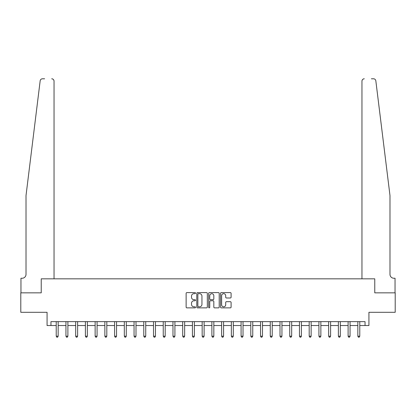 <?xml version="1.0" encoding="UTF-8"?>
<svg xmlns="http://www.w3.org/2000/svg" width="416" height="416" viewBox="0 0 416 416"><rect width="100%" height="100%" fill="white"/><g stroke="black" fill="none" stroke-linecap="round" stroke-linejoin="round"><path stroke-width="0.62" d="M195.546 293.134A0.536 0.536 0 0 0 195.01 292.599L186.893 292.599A0.764 0.764 0 0 0 186.129 293.363L186.129 307.112A0.764 0.764 0 0 0 186.893 307.876L195.01 307.876A0.536 0.536 0 0 0 195.546 307.341A0.536 0.536 0 0 0 195.01 306.81L193.96 306.81A2.444 2.444 0 0 1 191.516 304.361L191.516 303.217A2.444 2.444 0 0 1 193.96 300.773L195.01 300.773A0.536 0.536 0 0 0 195.546 300.238A0.536 0.536 0 0 0 195.01 299.702L193.96 299.702A2.444 2.444 0 0 1 191.516 297.258L191.516 296.114A2.444 2.444 0 0 1 193.96 293.665L195.01 293.665A0.536 0.536 0 0 0 195.546 293.134M230.329 297.986A0.764 0.764 0 0 0 231.093 297.222L231.093 293.363A0.764 0.764 0 0 0 230.329 292.599L221.312 292.599A0.764 0.764 0 0 0 220.548 293.363L220.548 307.112A0.764 0.764 0 0 0 221.312 307.876L230.329 307.876A0.764 0.764 0 0 0 231.093 307.112L231.093 302.453A0.764 0.764 0 0 0 230.329 301.688L226.47 301.688A0.764 0.764 0 0 0 225.706 302.453L225.706 304.767A2.044 2.044 0 0 1 223.662 306.81A2.044 2.044 0 0 1 221.619 304.767L221.619 295.708A2.044 2.044 0 0 1 223.662 293.665A2.044 2.044 0 0 1 225.706 295.708L225.706 297.222A0.764 0.764 0 0 0 226.47 297.986L230.329 297.986M44.616 78.79L42.479 78.79A2.335 2.335 0 0 0 40.165 80.839C41.538 78.395 41.538 78.395 40.165 80.839L26.016 195.546L26.016 274.357A3.89 3.89 0 0 1 22.121 278.247L20.956 278.247L20.956 292.843L41.231 292.843L20.8 292.843L20.8 312.302L47.07 312.302L47.07 325.536L50.96 325.536L50.96 321.641L365.04 321.641L365.04 325.536L368.93 325.536L368.93 312.302L395.2 312.302L395.2 292.843L374.769 292.843L374.769 278.834L361.962 278.834L361.962 81.125L361.962 278.834M54.038 278.834L54.038 81.125L54.038 278.834L41.231 278.834L41.231 292.843L41.231 278.834L374.769 278.834L374.769 292.843L395.044 292.843L395.044 278.247L393.879 278.247A3.89 3.89 0 0 1 389.984 274.357A3.89 3.89 0 0 0 393.879 278.247M207.329 293.363A0.764 0.764 0 0 0 206.57 292.599L197.553 292.599A0.764 0.764 0 0 0 196.789 293.363L196.789 307.112A0.764 0.764 0 0 0 197.553 307.876L206.57 307.876A0.764 0.764 0 0 0 207.329 307.112L207.329 293.363M209.43 292.599L218.447 292.599A0.764 0.764 0 0 1 219.211 293.363L219.211 307.112A0.764 0.764 0 0 1 218.447 307.876L214.588 307.876A0.764 0.764 0 0 1 213.824 307.112L213.824 301.538A0.764 0.764 0 0 0 213.06 300.773L210.501 300.773A0.764 0.764 0 0 0 209.737 301.538L209.737 307.341A0.536 0.536 0 0 1 209.201 307.876A0.536 0.536 0 0 1 208.671 307.341L208.671 293.363A0.764 0.764 0 0 1 209.43 292.599M50.96 325.536L56.217 325.536M58.162 325.536L65.946 325.536M67.891 325.536L75.676 325.536M77.62 325.536L85.405 325.536M87.35 325.536L95.134 325.536M97.079 325.536L104.863 325.536M106.813 325.536L114.592 325.536M116.542 325.536L124.327 325.536M126.272 325.536L134.056 325.536M136.001 325.536L143.785 325.536M145.73 325.536L153.514 325.536M155.459 325.536L163.244 325.536M165.188 325.536L172.973 325.536M174.918 325.536L182.702 325.536M184.647 325.536L192.431 325.536M194.376 325.536L202.16 325.536M204.11 325.536L211.89 325.536M213.84 325.536L221.624 325.536M223.569 325.536L231.353 325.536M233.298 325.536L241.082 325.536M243.027 325.536L250.812 325.536M252.756 325.536L260.541 325.536M262.486 325.536L270.27 325.536M272.215 325.536L279.999 325.536M281.944 325.536L289.728 325.536M291.673 325.536L299.458 325.536M301.408 325.536L309.187 325.536M311.137 325.536L318.921 325.536M320.866 325.536L328.65 325.536M330.595 325.536L338.38 325.536M340.324 325.536L348.109 325.536M350.054 325.536L357.838 325.536M359.783 325.536L365.04 325.536M198.39 293.665A0.536 0.536 0 0 0 197.86 294.2L197.86 306.275A0.536 0.536 0 0 0 198.39 306.81L199.498 306.81A2.444 2.444 0 0 0 201.947 304.361L201.947 296.114A2.444 2.444 0 0 0 199.498 293.665L198.39 293.665M213.824 295.75A2.044 2.044 0 0 0 211.78 293.706A2.044 2.044 0 0 0 209.737 295.75L209.737 298.938A0.764 0.764 0 0 0 210.501 299.702L213.06 299.702A0.764 0.764 0 0 0 213.824 298.938L213.824 295.75M58.256 321.641L58.219 321.74A0.78 0.78 0 0 0 58.162 322.031L58.162 336.201L56.217 336.201L56.217 322.031A0.78 0.78 0 0 0 56.16 321.74L56.118 321.641M58.162 336.201L57.58 337.21L56.8 337.21L56.217 336.201M54.038 81.125A2.335 2.335 0 0 0 51.704 78.79C53.108 78.936 53.888 79.716 54.038 81.125M26.016 274.357A3.89 3.89 0 0 1 22.121 278.247M384.888 154.206L375.835 80.839C374.462 78.395 374.462 78.395 375.835 80.839L389.984 195.546L389.984 274.357M371.384 78.79L373.521 78.79A2.335 2.335 0 0 1 375.835 80.839M364.296 78.79A2.335 2.335 0 0 0 361.962 81.125C362.112 79.716 362.892 78.936 364.296 78.79M67.99 321.641L67.948 321.74A0.78 0.78 0 0 0 67.891 322.031L67.891 336.201L65.946 336.201L65.946 322.031A0.78 0.78 0 0 0 65.889 321.74L65.848 321.641M67.891 336.201L67.309 337.21L66.529 337.21L65.946 336.201M77.719 321.641L77.678 321.74A0.78 0.78 0 0 0 77.62 322.031L77.62 336.201L75.676 336.201L75.676 322.031A0.78 0.78 0 0 0 75.618 321.74L75.582 321.641M77.62 336.201L77.038 337.21L76.258 337.21L75.676 336.201M87.448 321.641L87.407 321.74A0.78 0.78 0 0 0 87.35 322.031L87.35 336.201L85.405 336.201L85.405 322.031A0.78 0.78 0 0 0 85.348 321.74L85.311 321.641M87.35 336.201L86.767 337.21L85.987 337.21L85.405 336.201M97.178 321.641L97.136 321.74A0.78 0.78 0 0 0 97.079 322.031L97.079 336.201L95.134 336.201L95.134 322.031A0.78 0.78 0 0 0 95.077 321.74L95.04 321.641M97.079 336.201L96.496 337.21L95.716 337.21L95.134 336.201M106.907 321.641L106.865 321.74A0.78 0.78 0 0 0 106.813 322.031L106.813 336.201L104.863 336.201L104.863 322.031A0.78 0.78 0 0 0 104.806 321.74L104.77 321.641M106.813 336.201L106.226 337.21L105.451 337.21L104.863 336.201M116.636 321.641L116.594 321.74A0.78 0.78 0 0 0 116.542 322.031L116.542 336.201L114.592 336.201L114.592 322.031A0.78 0.78 0 0 0 114.54 321.74L114.499 321.641M116.542 336.201L115.955 337.21L115.18 337.21L114.592 336.201M126.365 321.641L126.329 321.74A0.78 0.78 0 0 0 126.272 322.031L126.272 336.201L124.327 336.201L124.327 322.031A0.78 0.78 0 0 0 124.27 321.74L124.228 321.641M126.272 336.201L125.684 337.21L124.909 337.21L124.327 336.201M136.094 321.641L136.058 321.74A0.78 0.78 0 0 0 136.001 322.031L136.001 336.201L134.056 336.201L134.056 322.031A0.78 0.78 0 0 0 133.999 321.74L133.957 321.641M136.001 336.201L135.418 337.21L134.638 337.21L134.056 336.201M145.824 321.641L145.787 321.74A0.78 0.78 0 0 0 145.73 322.031L145.73 336.201L143.785 336.201L143.785 322.031A0.78 0.78 0 0 0 143.728 321.74L143.686 321.641M145.73 336.201L145.148 337.21L144.368 337.21L143.785 336.201M155.558 321.641L155.516 321.74A0.78 0.78 0 0 0 155.459 322.031L155.459 336.201L153.514 336.201L153.514 322.031A0.78 0.78 0 0 0 153.457 321.74L153.416 321.641M155.459 336.201L154.877 337.21L154.097 337.21L153.514 336.201M165.287 321.641L165.246 321.74A0.78 0.78 0 0 0 165.188 322.031L165.188 336.201L163.244 336.201L163.244 322.031A0.78 0.78 0 0 0 163.186 321.74L163.145 321.641M165.188 336.201L164.606 337.21L163.826 337.21L163.244 336.201M175.016 321.641L174.975 321.74A0.78 0.78 0 0 0 174.918 322.031L174.918 336.201L172.973 336.201L172.973 322.031A0.78 0.78 0 0 0 172.916 321.74L172.879 321.641M174.918 336.201L174.335 337.21L173.555 337.21L172.973 336.201M184.746 321.641L184.704 321.74A0.78 0.78 0 0 0 184.647 322.031L184.647 336.201L182.702 336.201L182.702 322.031A0.78 0.78 0 0 0 182.645 321.74L182.608 321.641M184.647 336.201L184.064 337.21L183.284 337.21L182.702 336.201M194.475 321.641L194.433 321.74A0.78 0.78 0 0 0 194.376 322.031L194.376 336.201L192.431 336.201L192.431 322.031A0.78 0.78 0 0 0 192.374 321.74L192.338 321.641M194.376 336.201L193.794 337.21L193.019 337.21L192.431 336.201M204.204 321.641L204.162 321.74A0.78 0.78 0 0 0 204.11 322.031L204.11 336.201L202.16 336.201L202.16 322.031A0.78 0.78 0 0 0 202.108 321.74L202.067 321.641M204.11 336.201L203.523 337.21L202.748 337.21L202.16 336.201M213.933 321.641L213.892 321.74A0.78 0.78 0 0 0 213.84 322.031L213.84 336.201L211.89 336.201L211.89 322.031A0.78 0.78 0 0 0 211.838 321.74L211.796 321.641M213.84 336.201L213.252 337.21L212.477 337.21L211.89 336.201M223.662 321.641L223.626 321.74A0.78 0.78 0 0 0 223.569 322.031L223.569 336.201L221.624 336.201L221.624 322.031A0.78 0.78 0 0 0 221.567 321.74L221.525 321.641M223.569 336.201L222.981 337.21L222.206 337.21L221.624 336.201M233.392 321.641L233.355 321.74A0.78 0.78 0 0 0 233.298 322.031L233.298 336.201L231.353 336.201L231.353 322.031A0.78 0.78 0 0 0 231.296 321.74L231.254 321.641M233.298 336.201L232.716 337.21L231.936 337.21L231.353 336.201M243.121 321.641L243.084 321.74A0.78 0.78 0 0 0 243.027 322.031L243.027 336.201L241.082 336.201L241.082 322.031A0.78 0.78 0 0 0 241.025 321.74L240.984 321.641M243.027 336.201L242.445 337.21L241.665 337.21L241.082 336.201M252.855 321.641L252.814 321.74A0.78 0.78 0 0 0 252.756 322.031L252.756 336.201L250.812 336.201L250.812 322.031A0.78 0.78 0 0 0 250.754 321.74L250.713 321.641M252.756 336.201L252.174 337.21L251.394 337.21L250.812 336.201M262.584 321.641L262.543 321.74A0.78 0.78 0 0 0 262.486 322.031L262.486 336.201L260.541 336.201L260.541 322.031A0.78 0.78 0 0 0 260.484 321.74L260.442 321.641M262.486 336.201L261.903 337.21L261.123 337.21L260.541 336.201M272.314 321.641L272.272 321.74A0.78 0.78 0 0 0 272.215 322.031L272.215 336.201L270.27 336.201L270.27 322.031A0.78 0.78 0 0 0 270.213 321.74L270.176 321.641M272.215 336.201L271.632 337.21L270.852 337.21L270.27 336.201M282.043 321.641L282.001 321.74A0.78 0.78 0 0 0 281.944 322.031L281.944 336.201L279.999 336.201L279.999 322.031A0.78 0.78 0 0 0 279.942 321.74L279.906 321.641M281.944 336.201L281.362 337.21L280.582 337.21L279.999 336.201M291.772 321.641L291.73 321.74A0.78 0.78 0 0 0 291.673 322.031L291.673 336.201L289.728 336.201L289.728 322.031A0.78 0.78 0 0 0 289.671 321.74L289.635 321.641M291.673 336.201L291.091 337.21L290.316 337.21L289.728 336.201M301.501 321.641L301.46 321.74A0.78 0.78 0 0 0 301.408 322.031L301.408 336.201L299.458 336.201L299.458 322.031A0.78 0.78 0 0 0 299.406 321.74L299.364 321.641M301.408 336.201L300.82 337.21L300.045 337.21L299.458 336.201M311.23 321.641L311.194 321.74A0.78 0.78 0 0 0 311.137 322.031L311.137 336.201L309.187 336.201L309.187 322.031A0.78 0.78 0 0 0 309.135 321.74L309.093 321.641M311.137 336.201L310.549 337.21L309.774 337.21L309.187 336.201M320.96 321.641L320.923 321.74A0.78 0.78 0 0 0 320.866 322.031L320.866 336.201L318.921 336.201L318.921 322.031A0.78 0.78 0 0 0 318.864 321.74L318.822 321.641M320.866 336.201L320.284 337.21L319.504 337.21L318.921 336.201M330.689 321.641L330.652 321.74A0.78 0.78 0 0 0 330.595 322.031L330.595 336.201L328.65 336.201L328.65 322.031A0.78 0.78 0 0 0 328.593 321.74L328.552 321.641M330.595 336.201L330.013 337.21L329.233 337.21L328.65 336.201M340.418 321.641L340.382 321.74A0.78 0.78 0 0 0 340.324 322.031L340.324 336.201L338.38 336.201L338.38 322.031A0.78 0.78 0 0 0 338.322 321.74L338.281 321.641M340.324 336.201L339.742 337.21L338.962 337.21L338.38 336.201M350.152 321.641L350.111 321.74A0.78 0.78 0 0 0 350.054 322.031L350.054 336.201L348.109 336.201L348.109 322.031A0.78 0.78 0 0 0 348.052 321.74L348.01 321.641M350.054 336.201L349.471 337.21L348.691 337.21L348.109 336.201M359.882 321.641L359.84 321.74A0.78 0.78 0 0 0 359.783 322.031L359.783 336.201L357.838 336.201L357.838 322.031A0.78 0.78 0 0 0 357.781 321.74L357.744 321.641M359.783 336.201L359.2 337.21L358.42 337.21L357.838 336.201"/></g></svg>
